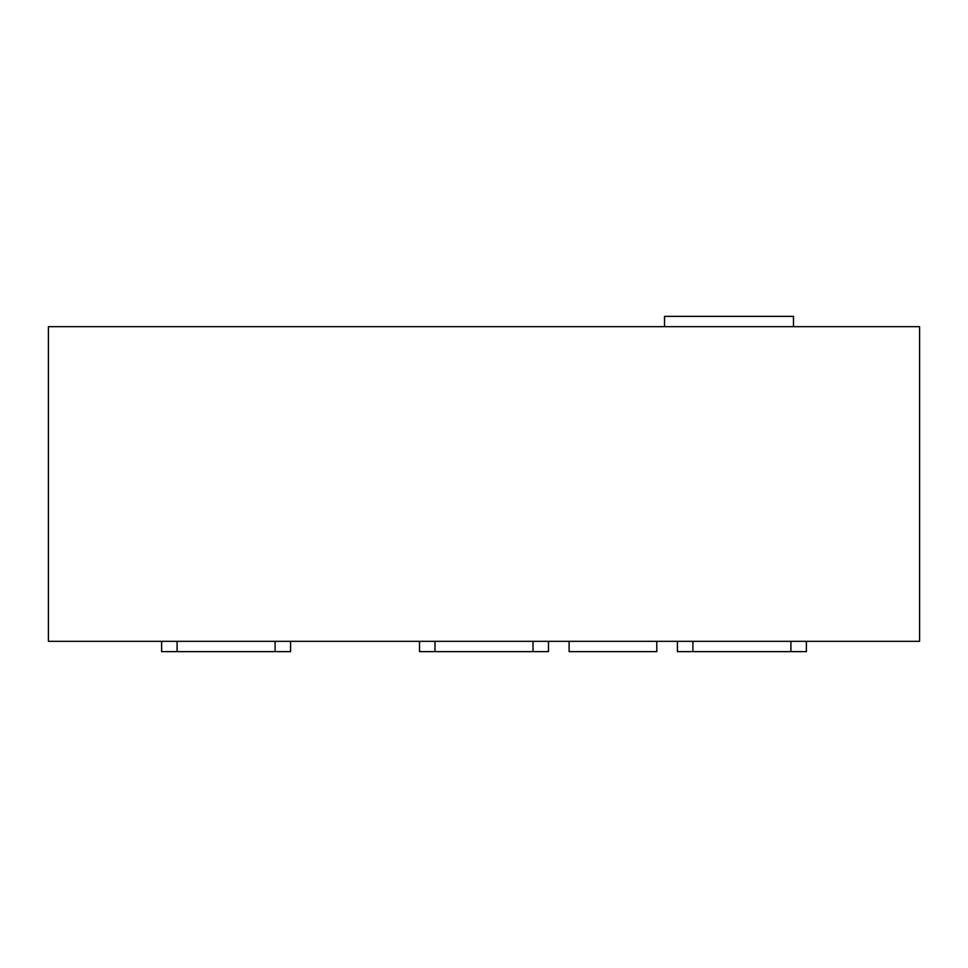 <?xml version="1.0" encoding="UTF-8"?>
<svg xmlns="http://www.w3.org/2000/svg" width="968" height="968" viewBox="0 0 968 968"><rect width="100%" height="100%" fill="white"/><g stroke="black" fill="none" stroke-linecap="round" stroke-linejoin="round"><path stroke-width="1.45" d="M656.8 641.324L656.8 651.633L569.111 651.633L569.111 641.324M664.532 326.676L664.532 316.367L793.482 316.367L793.482 326.676M48.4 326.676L48.4 641.324L919.6 641.324L919.6 326.676L48.4 326.676M677.431 641.324L677.431 651.633L806.38 651.633L806.38 641.324M419.519 641.324L419.519 651.633L548.481 651.633L548.481 641.324M161.62 641.324L161.62 651.633L290.569 651.633L290.569 641.324M790.904 651.633L790.904 641.324M692.906 651.633L692.906 641.324M533.005 651.633L533.005 641.324M434.995 651.633L434.995 641.324M275.094 651.633L275.094 641.324M177.096 651.633L177.096 641.324"/></g></svg>
